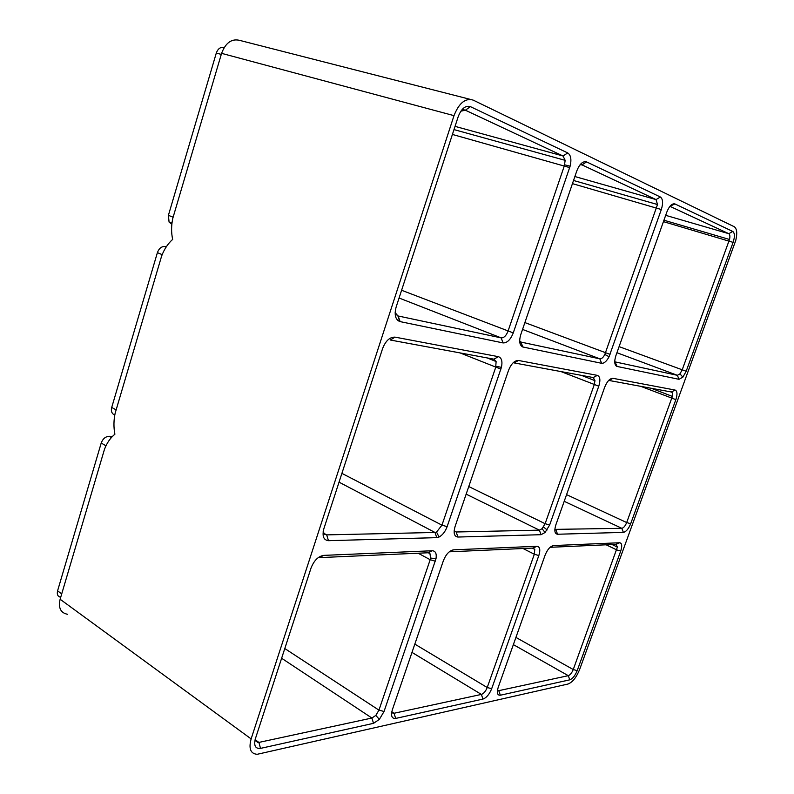 <?xml version="1.0" encoding="UTF-8"?>
<svg xmlns="http://www.w3.org/2000/svg" width="794" height="794" viewBox="0 0 794 794"><rect width="100%" height="100%" fill="white"/><g stroke="black" fill="none" stroke-linecap="round" stroke-linejoin="round"><path stroke-width="1.19" d="M171.722 224.196L169.072 222.082L168.407 215.333L216.296 53.059C217.993 48.573 220.593 46.757 224.107 47.61M453.999 115.646L251.132 738.906C248.542 748.643 250.557 753.774 257.187 754.3L567.998 684.031C572.484 682.294 576.335 677.5 579.57 669.65L735.75 240.483C737.437 233.198 736.931 228.612 734.232 226.717L473.125 100.094C465.393 97.831 459.011 103.012 453.999 115.646L221.586 53.347C225.764 42.439 232.027 38.181 240.383 40.563L470.098 99.319M221.586 53.347L172.834 218.181C171.246 225.486 171.186 232.553 172.655 239.401C167.891 243.679 164.219 249.227 161.629 256.045L115.16 413.188C113.641 420.224 113.552 427.232 114.892 434.219C110.406 437.841 106.942 442.873 104.48 449.295L60.126 599.262C58.17 607.956 60.672 612.968 67.619 614.298M679.029 379.314L616.71 366.371C614.427 364.833 614.149 361.26 615.886 355.662L666.841 212.048C669.322 205.964 672.022 203.264 674.94 203.939L732.783 231.451C734.807 233.079 734.916 236.711 733.11 242.369L686.185 371.255L682.89 377.13L679.029 379.314L677.371 375.314L614.745 361.816M623.379 532.387L557.547 534.243C554.678 533.766 554.113 530.66 555.83 524.923L604.681 387.224C607.092 381.328 609.852 378.361 612.968 378.321L675.118 390.062C677.322 391.065 677.56 394.251 675.853 399.64L630.674 523.732C628.54 528.913 626.109 531.791 623.379 532.387L621.811 528.308L554.847 529.38M395.035 337.132L498.364 356.665C501.629 357.776 502.652 361.339 501.421 367.344L447.131 526.65C445.255 531.662 442.556 535.126 439.042 537.032L436.75 537.637L328.458 540.684C323.515 540.099 321.997 536.079 323.892 528.615L382.619 348.497C385.686 340.765 389.824 336.974 395.035 337.132L390.32 340.021L493.937 359.176L496.121 361.548L495.664 367.473L441.95 525.152L436.551 532.069L435.013 532.466L326.681 534.878L324.637 534.253L323.168 531.643M541.032 534.699L457.9 537.042C454.198 536.516 453.255 533.012 455.071 526.531L508.497 370.451C511.197 363.761 514.522 360.436 518.482 360.466L597.336 375.363C600.125 376.545 600.611 380.157 598.775 386.192L549.637 525.023L545.061 532.496L541.032 534.699L539.384 530.144L456.183 531.99L454.158 530.779M323.644 555.383L432.283 550.748C435.529 550.957 436.779 553.607 436.015 558.688L384.048 711.474L379.363 719.384L373.517 723.334L260.521 748.385C255.36 748.881 253.653 745.655 255.4 738.688L311.059 567.978C314.017 560.534 318.215 556.336 323.644 555.383L319.238 557.636L428.115 552.763L429.921 553.487L430.626 558.053L430.179 559.72L378.946 710.144L375.82 715.414L371.91 718.034L258.884 742.42L257.961 742.519L255.053 739.899M482.941 699.077L395.66 718.431C391.77 718.729 390.668 715.831 392.365 709.717L443.36 560.753C445.97 554.281 449.354 550.649 453.503 549.835L536.942 546.272C539.93 546.719 540.555 549.805 538.828 555.542L491.685 688.706C489.392 694.323 486.484 697.787 482.941 699.077L481.392 694.422L394.062 713.26L391.7 712.287M569.774 679.833L500.329 695.226C497.292 695.405 496.587 692.765 498.215 687.326L545.091 555.195C547.433 549.478 550.242 546.262 553.517 545.567L619.618 542.749C621.98 543.156 622.347 545.935 620.719 551.066L577.198 670.622C575.124 675.664 572.643 678.741 569.774 679.833L568.296 675.674L498.791 690.661L497.431 690.373M503.049 342.919L399.729 321.53C395.333 319.506 394.142 314.642 396.166 306.941L458.227 116.599C461.413 108.55 465.483 105.235 470.425 106.644L567.73 152.934C570.866 155.058 571.66 159.485 570.112 166.204L513.261 332.904C510.552 339.693 507.148 343.028 503.049 342.919L501.183 337.887L397.913 315.933L395.144 312.628M601.604 363.295L522.7 346.958C519.534 345.251 518.889 341.122 520.785 334.572L576.821 170.859C579.61 163.931 582.875 160.954 586.607 161.907L660.37 197.001C662.95 198.966 663.268 203.145 661.323 209.527L609.067 356.714C606.666 361.28 604.174 363.473 601.604 363.295L599.847 358.838L521.231 342.145L519.683 340.973M460.838 111.18L465.383 110.217L563.035 155.991L565.159 160.338L564.365 165.757L508.011 331.227C506.195 335.753 503.922 337.976 501.183 337.887L399.074 298.018M60.711 597.277L60.681 597.257C57.793 596.612 56.761 594.478 57.575 590.865L101.215 443.012C102.853 438.735 105.533 436.502 109.274 436.303L112.569 436.502M579.977 164.884L581.982 164.874L656.052 199.592L657.501 204.524L604.83 354.471C603.222 357.518 601.564 358.977 599.847 358.838L522.541 329.421M669.928 206.321L728.803 233.694C729.954 234.478 730.192 236.404 729.497 239.48L682.155 369.954L679.952 373.875L677.371 375.314L616.928 352.725M612.968 378.321L608.929 380.445L671.317 391.988C672.478 392.355 672.836 393.834 672.379 396.414L626.684 522.541C625.265 525.995 623.637 527.921 621.811 528.308L564.206 501.312M518.482 360.466L514.115 362.908L593.247 377.547L594.964 380.683L594.23 384.753L545.121 523.693L542.074 528.685L539.384 530.144L466.157 494.146M114.138 414.706L113.373 414.269C111.488 412.761 110.942 410.478 111.716 407.431L157.401 252.621C159.088 248.194 161.768 246.17 165.42 246.527L166.353 246.745M453.503 549.835L449.384 551.81L533.052 548.068L534.759 549.359L534.332 554.242L487.228 687.515C485.7 691.266 483.754 693.569 481.392 694.422L411.987 652.4M550.103 547.304L615.985 544.356L617.395 547.086L573.248 669.541C571.869 672.905 570.211 674.95 568.296 675.674L513.361 644.619M221.268 54.399L216.296 53.059M173.122 217.199L168.407 215.333M251.132 738.906L60.126 599.262M567.73 152.934L563.035 155.991L455.041 126.365M470.425 106.644L465.383 110.217L462.237 109.383M513.261 332.904L401.605 290.267M569.685 167.594L452.401 134.444M400.107 321.63L398.171 315.992L397.099 315.565M61.714 593.872L57.575 590.865M105.84 445.742L101.215 443.012M111.527 437.603L109.274 436.303M523.077 347.057L520.586 341.886M586.607 161.907L581.982 164.874L580.354 164.427M610.05 354.372L524.884 322.582M661.323 209.527L572.444 183.632M660.37 197.001L656.052 199.592L574.876 176.536M617.156 366.51L614.993 361.995M674.94 203.939L669.977 206.251M686.185 371.255L619.092 346.621M733.11 242.369L663.437 221.635M732.783 231.451L728.803 233.694L665.67 215.333M557.547 534.243L555.909 529.767L554.857 529.261M630.674 523.732L626.684 522.541L566.579 494.642M675.853 399.64L640.758 386.331M500.905 369.121L460.044 352.913M399.948 321.163L397.457 320.151M436.75 537.637L435.013 532.466L339.038 482.157M447.131 526.65L441.95 525.152L341.906 473.373M328.458 540.684L326.681 534.878L323.734 533.221M457.9 537.042L456.183 531.99L454.307 531.017M549.637 525.023L545.121 523.693L468.758 486.553M598.775 386.192L560.951 371.572M116.132 409.893L111.716 407.431M162.095 254.616L157.401 252.621M166.254 246.874L165.42 246.527M435.35 561.189L430.179 559.72L418.17 553.21M373.517 723.334L371.91 718.034L281.622 658.256M384.048 711.474L378.946 710.144L284.788 648.539M260.521 748.385L258.884 742.42L255.112 739.661M395.66 718.431L394.062 713.26L391.799 711.781M491.685 688.706L487.228 687.515L414.825 644.123M538.828 555.542L534.332 554.242L523.038 548.515M500.329 695.226L498.791 690.661L497.51 689.897M577.198 670.622L573.248 669.541L515.921 637.413M620.719 551.066L616.74 549.905L606.15 544.793M550.54 546.927L553.517 545.567M615.985 544.356L619.618 542.749M533.052 548.068L536.942 546.272M432.283 550.748L428.115 552.763M593.247 377.547L597.336 375.363M498.364 356.665L493.937 359.176M671.317 391.988L675.118 390.062M171.822 223.183L169.072 222.082M565.159 160.338L453.989 129.601M657.501 204.524L573.526 180.476M729.497 239.48L663.943 220.216M672.379 396.414L651.308 388.286M496.121 361.548L487.218 357.935M594.964 380.683L581.446 375.363M114.683 415.014L113.373 414.269M429.921 553.487L428.641 552.793M257.961 742.519L255.202 740.504M393.139 713.31L391.779 712.426M534.759 549.359L532.268 548.108M617.395 547.086L612.085 544.535M430.626 558.053L436.015 558.688M375.82 715.414L379.363 719.384M543.473 526.978L547.155 529.945M542.074 528.685L545.061 532.496M496.012 366.292L501.421 367.344M436.551 532.069L439.042 537.032M615.122 362.054L616.71 366.371M679.952 373.875L682.89 377.13M520.983 342.075L522.7 346.958M604.83 354.471L609.067 356.714M564.653 164.824L570.112 166.204M397.913 315.933L399.729 321.53"/></g></svg>
